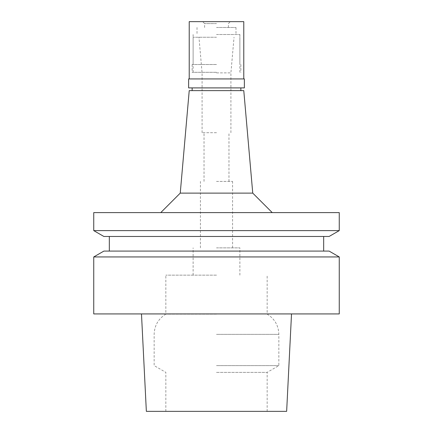 <?xml version="1.0" encoding="UTF-8"?>
<svg xmlns="http://www.w3.org/2000/svg" width="433" height="433" viewBox="0 0 433 433"><rect width="100%" height="100%" fill="white"/><g stroke="black" fill="none" stroke-linecap="round" stroke-linejoin="round"><path stroke-width="0.32" stroke-dasharray="2.17 1.62" d="M286.646 411.35L146.354 411.35M339.255 313.925L93.745 313.925M216.5 411.35L165.839 411.35L216.5 411.35M216.5 372.364L267.161 372.364L216.5 372.364M216.5 365.614L278.852 365.614L216.5 365.614M216.5 314.12L165.839 314.12L216.5 314.12M216.5 275.15L165.839 275.15L216.5 275.15M216.5 247.871L239.882 247.871L216.5 247.871M216.5 181.427L232.575 181.427L216.5 181.427M216.5 132.714L202.081 132.714L216.5 132.714M216.5 72.874L230.919 72.874L216.5 72.874M216.5 37.238L193.118 37.238L216.5 37.238M216.5 72.311L192.144 72.311L216.5 72.311M189.221 90.627L243.779 90.627M180.252 193.118L252.748 193.118M93.745 212.603L339.255 212.603M339.255 230.616L93.745 230.616M329.112 236.472L103.888 236.472M216.5 236.472L109.332 236.472L216.5 236.472M103.888 251.086L329.112 251.086M93.745 256.942L339.255 256.942M216.5 64.517L192.144 64.517L216.5 64.517M244.364 87.899L188.636 87.899M188.636 78.936L244.364 78.936M216.5 78.936L243.779 78.936L216.5 78.936M189.221 21.65L243.779 21.65M216.5 21.65L230.334 21.65L216.5 21.65M216.5 23.599L204.614 23.599L216.5 23.599M216.5 27.495L235.985 27.495L216.5 27.495M216.5 34.51L239.882 34.51L216.5 34.51M216.5 334.368L278.852 334.368L216.5 334.368M267.161 411.35L267.161 372.364L278.852 365.614L278.852 334.368C278.56 325.535 274.663 318.785 267.161 314.12L267.161 275.15M165.839 411.35L165.839 372.364L154.148 365.614L154.148 334.368C154.44 325.535 158.337 318.785 165.839 314.12L165.839 275.15M239.882 275.15L239.882 247.871M193.118 275.15L193.118 247.871M232.575 247.871L232.575 181.427M200.425 247.871L200.425 181.427M228.97 181.427L228.97 132.714M204.03 181.427L204.03 132.714M230.919 132.714L230.919 72.874L234.036 37.238M202.081 132.714L202.081 72.874L198.964 37.238M239.882 72.311L239.882 37.238M193.118 72.311L193.118 37.238M240.856 64.517L240.856 72.311M192.144 64.517L192.144 72.311M204.614 27.495L204.614 23.599L202.666 21.65M228.386 27.495L228.386 23.599L230.334 21.65M197.015 27.495L197.015 34.51M235.985 27.495L235.985 34.51M193.118 34.51L193.118 64.517M239.882 34.51L239.882 64.517"/><path stroke-width="0.65" d="M141.483 313.925L146.354 411.35L286.646 411.35L291.517 313.925M252.748 193.118L243.779 90.627L189.221 90.627L180.252 193.118L252.748 193.118L272.233 212.603M216.5 212.603L93.745 212.603L93.745 230.616L339.255 230.616L339.255 212.603L216.5 212.603M93.745 230.616L103.888 236.472L329.112 236.472L339.255 230.616M216.5 251.086L103.888 251.086L93.745 256.942L339.255 256.942L329.112 251.086L216.5 251.086M93.745 256.942L93.745 313.925L339.255 313.925L339.255 256.942M216.5 87.899L244.364 87.899L244.364 78.936L188.636 78.936L188.636 87.899L216.5 87.899M243.779 78.936L243.779 21.65L189.221 21.65L189.221 78.936M240.856 90.627L240.856 87.899M192.144 90.627L192.144 87.899M180.252 193.118L160.767 212.603M323.668 251.086L323.668 236.472M109.332 251.086L109.332 236.472"/></g></svg>

